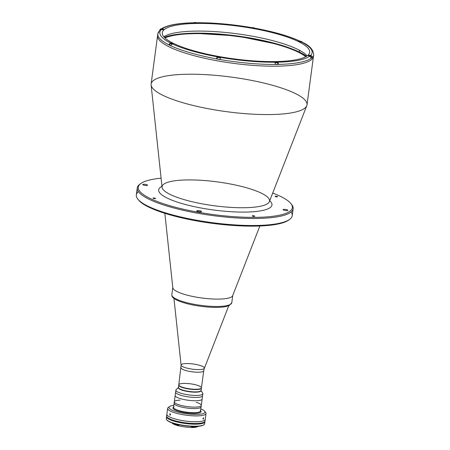 <?xml version="1.0" encoding="UTF-8"?>
<svg xmlns="http://www.w3.org/2000/svg" width="450" height="450" viewBox="0 0 450 450"><rect width="100%" height="100%" fill="white"/><g stroke="black" fill="none" stroke-linecap="round" stroke-linejoin="round"><path stroke-width="0.67" d="M160.453 29.447A1.665 0.371 -172.4 0 1 160.206 29.211A1.665 0.371 7.6 0 0 160.453 29.447A1.665 0.371 7.6 0 0 160.785 29.576A1.665 0.371 -172.4 0 1 160.453 29.447M160.571 29.329A1.541 0.343 -172.4 0 1 161.814 28.963A1.541 0.343 -172.4 0 1 163.221 29.644A1.541 0.343 -172.4 0 1 160.571 29.329A1.541 0.343 7.6 0 0 163.221 29.644A1.541 0.343 7.6 0 0 161.814 28.963A1.541 0.343 7.6 0 0 160.571 29.329M160.346 29.087A1.665 0.371 7.6 0 0 160.206 29.211L161.921 28.969L163.502 29.649A1.665 0.371 7.6 0 0 163.395 29.492M161.786 29.486L161.837 29.109L161.083 29.121L162.619 29.301L161.899 29.514L161.083 29.121M161.899 29.514L162.653 29.503M172.243 43.481L171.461 43.29L171.411 43.667L171.461 43.29L170.713 43.296L172.243 43.481M170.196 43.509A1.541 0.343 7.6 0 0 172.845 43.824A1.541 0.343 7.6 0 0 171.439 43.138A1.541 0.343 7.6 0 0 170.196 43.509M171.523 43.695L172.277 43.684L170.713 43.296M171.833 44.016A1.665 0.371 -172.4 0 1 170.078 43.627A1.665 0.371 -172.4 0 1 169.83 43.386L169.611 45.028A1.665 0.371 7.6 0 0 169.864 45.264A1.665 0.371 7.6 0 0 170.64 45.512M217.373 56.902A1.665 0.371 7.6 0 0 217.232 57.021A1.665 0.371 7.6 0 0 217.485 57.262A1.665 0.371 7.6 0 0 219.313 57.656A1.665 0.371 7.6 0 0 220.528 57.465A1.665 0.371 -172.4 0 1 219.313 57.656A1.665 0.371 -172.4 0 1 217.485 57.262A1.665 0.371 -172.4 0 1 217.232 57.021L217.013 58.657A1.665 0.371 7.6 0 0 217.266 58.899A1.665 0.371 7.6 0 0 220.033 59.259M217.597 57.144A1.541 0.343 -172.4 0 1 218.841 56.773A1.541 0.343 -172.4 0 1 220.247 57.459A1.541 0.343 -172.4 0 1 217.597 57.144A1.541 0.343 7.6 0 0 220.247 57.459A1.541 0.343 7.6 0 0 218.841 56.773A1.541 0.343 7.6 0 0 217.597 57.144M218.812 57.302L218.863 56.925L218.115 56.931L219.651 57.116L218.931 57.33L218.115 56.931M218.931 57.33L219.679 57.319M194.361 22.916A1.541 0.343 -172.4 0 1 195.604 22.545A1.541 0.343 -172.4 0 1 197.01 23.231A1.541 0.343 -172.4 0 1 194.361 22.916A1.541 0.343 7.6 0 0 197.01 23.231A1.541 0.343 7.6 0 0 195.604 22.545A1.541 0.343 7.6 0 0 194.361 22.916M194.873 22.703L196.408 22.883L194.906 22.905M196.38 23.091L195.626 22.691L195.576 23.074M251.769 28.018A1.541 0.343 -172.4 0 1 253.013 27.647A1.541 0.343 -172.4 0 1 254.419 28.333A1.541 0.343 -172.4 0 1 251.769 28.018A1.541 0.343 7.6 0 0 254.419 28.333A1.541 0.343 7.6 0 0 253.013 27.647A1.541 0.343 7.6 0 0 251.769 28.018M252.984 28.176L253.041 27.793L252.287 27.804L253.822 27.99L253.102 28.204L252.287 27.804M253.102 28.204L253.851 28.192M300.504 41.839L301.252 41.828L299.689 41.439L300.504 41.839M300.392 41.811L300.442 41.428L299.689 41.439L301.252 41.828M299.177 41.653A1.541 0.343 7.6 0 0 301.821 41.968A1.541 0.343 7.6 0 0 300.42 41.282A1.541 0.343 7.6 0 0 299.177 41.653M302.001 41.816A1.665 0.371 -172.4 0 1 302.108 41.974A1.665 0.371 -172.4 0 1 301.933 42.103M311.332 57.921A1.665 0.371 7.6 0 0 311.512 57.786L311.732 56.149A1.665 0.371 -172.4 0 1 310.956 56.357A1.665 0.371 -172.4 0 1 310.387 56.334A1.665 0.371 7.6 0 0 310.956 56.357A1.665 0.371 7.6 0 0 311.732 56.149A1.665 0.371 7.6 0 0 311.625 55.997M310.911 56.211A1.541 0.343 -172.4 0 1 308.571 55.631A1.541 0.343 -172.4 0 1 310.815 55.598A1.541 0.343 -172.4 0 1 310.911 56.211A1.541 0.343 7.6 0 0 310.815 55.598A1.541 0.343 7.6 0 0 308.571 55.631A1.541 0.343 7.6 0 0 310.911 56.211M310.567 56.042L309.212 55.71L310.511 55.688L310.984 55.918L309.684 55.935M275.58 64.277A1.665 0.371 7.6 0 0 277.723 64.204L277.942 62.567A1.665 0.371 -172.4 0 1 276.913 62.769A1.665 0.371 -172.4 0 1 275.141 62.466A1.665 0.371 7.6 0 0 276.913 62.769A1.665 0.371 7.6 0 0 277.942 62.567A1.665 0.371 7.6 0 0 277.836 62.409M275.012 62.246A1.541 0.343 -172.4 0 1 276.255 61.881A1.541 0.343 -172.4 0 1 277.661 62.561A1.541 0.343 -172.4 0 1 275.012 62.246A1.541 0.343 7.6 0 0 277.661 62.561A1.541 0.343 7.6 0 0 276.255 61.881A1.541 0.343 7.6 0 0 275.012 62.246M277.093 62.421L275.524 62.038L277.031 62.426M275.558 62.241L276.339 62.432M164.638 37.642L176.068 34.566L193.05 33.199L236.869 35.91L279.866 44.781L295.897 50.557L306.124 56.52A75.549 16.768 7.6 0 0 236.869 35.91A75.549 16.768 7.6 0 0 164.638 37.642M170.528 43.099L168.705 44.747A78.638 17.454 -172.4 0 1 157.815 33.857L151.121 83.992A78.638 17.454 7.6 0 0 162.951 95.349A78.638 17.454 7.6 0 0 249.463 113.968A78.638 17.454 7.6 0 0 307.012 104.794L313.464 56.413A78.638 17.454 -172.4 0 1 255.915 65.587A78.638 17.454 -172.4 0 1 169.408 46.963A78.638 17.454 -172.4 0 1 157.579 35.612A78.638 17.454 7.6 0 0 169.408 46.963A78.638 17.454 7.6 0 0 255.915 65.587A78.638 17.454 7.6 0 0 313.464 56.413L313.701 54.658A78.638 17.454 -172.4 0 1 312.126 57.493A78.638 17.454 7.6 0 0 313.701 54.658C313.256 49.5 309.386 45.337 302.096 42.171L301.517 42.041L302.108 41.974M162.951 95.349A78.638 17.454 -172.4 0 1 151.11 84.943A78.638 17.454 -172.4 0 1 231.373 77.096A78.638 17.454 -172.4 0 1 306.771 105.716A78.638 17.454 -172.4 0 1 270.411 114.559A78.638 17.454 -172.4 0 1 162.951 95.349M244.299 207.726A54.203 12.032 7.6 0 0 269.364 201.634A54.203 12.032 -172.4 0 1 244.299 207.726A54.203 12.032 -172.4 0 1 190.328 201.285A54.203 12.032 -172.4 0 1 162.062 187.318A54.203 12.032 7.6 0 0 190.328 201.285A54.203 12.032 7.6 0 0 244.299 207.726M245.362 212.079A57.144 12.684 7.6 0 0 269.713 200.734A57.144 12.684 -172.4 0 1 245.362 212.079A57.144 12.684 -172.4 0 1 179.786 202.888A57.144 12.684 -172.4 0 1 161.961 186.356A57.144 12.684 7.6 0 0 179.786 202.888A57.144 12.684 7.6 0 0 245.362 212.079M151.11 84.943L162.062 187.318A54.203 12.032 -172.4 0 1 217.389 181.901A54.203 12.032 -172.4 0 1 269.364 201.634L306.771 105.716M164.846 213.322L172.806 287.713A30.246 6.711 7.6 0 0 177.356 291.713A30.246 6.711 7.6 0 0 218.689 299.104A30.246 6.711 7.6 0 0 232.672 295.701L259.858 226.001M140.816 183.527L139.832 184.241A78.638 17.454 7.6 0 0 168.907 206.601A78.638 17.454 7.6 0 0 256.545 218.469A78.638 17.454 7.6 0 0 291.628 204.491L290.863 203.546A77.726 17.252 -172.4 0 1 256.185 217.361A77.726 17.252 -172.4 0 1 169.56 205.627A77.726 17.252 -172.4 0 1 140.816 183.527A77.726 17.252 -172.4 0 1 161.089 178.189A77.726 17.252 7.6 0 0 154.884 200.565A77.726 17.252 7.6 0 0 256.185 217.361A77.726 17.252 7.6 0 0 272.7 193.084A77.726 17.252 -172.4 0 1 290.863 203.546M137.256 187.903L136.322 194.917A78.638 17.454 7.6 0 0 175.466 215.668A78.638 17.454 7.6 0 0 255.611 225.484A78.638 17.454 7.6 0 0 292.213 215.719L293.147 208.704A78.638 17.454 -172.4 0 1 256.545 218.469A78.638 17.454 -172.4 0 1 176.406 208.654A78.638 17.454 -172.4 0 1 137.256 187.903A78.638 17.454 -172.4 0 1 140.349 183.887M291.218 204.013A78.638 17.454 -172.4 0 1 293.147 208.704M291.06 211.995A78.638 17.454 -172.4 0 1 289.637 219.386A78.638 17.454 -172.4 0 1 255.611 225.484A78.638 17.454 -172.4 0 1 137.841 199.131A78.638 17.454 -172.4 0 1 138.409 191.627M137.841 199.131L138.606 200.081A77.726 17.252 7.6 0 0 255.015 226.125A77.726 17.252 7.6 0 0 288.652 220.101L289.637 219.386M275.681 196.222A1.271 0.281 7.6 0 0 275.091 196.38A1.271 0.281 7.6 0 0 275.721 196.718A1.271 0.281 7.6 0 0 277.02 196.875A1.271 0.281 7.6 0 0 277.611 196.718A1.271 0.281 7.6 0 0 276.975 196.38A1.271 0.281 7.6 0 0 275.681 196.222A1.271 0.281 -172.4 0 1 277.611 196.701A1.271 0.281 -172.4 0 1 275.76 196.723A1.271 0.281 -172.4 0 1 275.681 196.222M252.816 215.713A1.271 0.281 7.6 0 0 252.225 215.871A1.271 0.281 7.6 0 0 252.855 216.208A1.271 0.281 7.6 0 0 254.149 216.366A1.271 0.281 7.6 0 0 254.739 216.208A1.271 0.281 7.6 0 0 254.109 215.871A1.271 0.281 7.6 0 0 252.816 215.713A1.271 0.281 -172.4 0 1 254.739 216.191A1.271 0.281 -172.4 0 1 252.889 216.214A1.271 0.281 -172.4 0 1 252.816 215.713M153.619 197.983A1.271 0.281 7.6 0 0 153.028 198.141A1.271 0.281 7.6 0 0 153.664 198.472A1.271 0.281 7.6 0 0 154.958 198.63A1.271 0.281 7.6 0 0 155.548 198.472A1.271 0.281 7.6 0 0 154.918 198.141A1.271 0.281 7.6 0 0 153.619 197.983A1.271 0.281 -172.4 0 1 155.548 198.456A1.271 0.281 -172.4 0 1 153.697 198.484A1.271 0.281 -172.4 0 1 153.619 197.983M200.424 211.832A2.419 0.534 7.6 0 0 201.549 211.528A2.419 0.534 7.6 0 0 200.346 210.893A2.419 0.534 7.6 0 0 197.876 210.589A2.419 0.534 7.6 0 0 196.751 210.893A2.419 0.534 7.6 0 0 197.955 211.528A2.419 0.534 7.6 0 0 200.424 211.832M146.453 185.507A2.419 0.534 7.6 0 0 147.578 185.209A2.419 0.534 7.6 0 0 146.374 184.567A2.419 0.534 7.6 0 0 143.904 184.269A2.419 0.534 7.6 0 0 142.779 184.567A2.419 0.534 7.6 0 0 143.983 185.209A2.419 0.534 7.6 0 0 146.453 185.507M289.119 219.741A77.726 17.252 -172.4 0 1 255.015 226.125A77.726 17.252 -172.4 0 1 138.251 199.609M284.186 209.346A2.419 0.534 -172.4 0 1 287.859 210.251A2.419 0.534 -172.4 0 1 284.332 210.302A2.419 0.534 -172.4 0 1 284.186 209.346A2.419 0.534 7.6 0 0 283.061 209.649A2.419 0.534 7.6 0 0 284.265 210.285A2.419 0.534 7.6 0 0 286.734 210.589A2.419 0.534 7.6 0 0 287.859 210.285A2.419 0.534 7.6 0 0 286.656 209.649A2.419 0.534 7.6 0 0 284.186 209.346M143.904 184.269A2.419 0.534 -172.4 0 1 147.578 185.175A2.419 0.534 -172.4 0 1 144.051 185.226A2.419 0.534 -172.4 0 1 143.904 184.269M197.876 210.589A2.419 0.534 -172.4 0 1 201.549 211.494A2.419 0.534 -172.4 0 1 198.023 211.545A2.419 0.534 -172.4 0 1 197.876 210.589M164.312 37.311A77.124 17.117 -172.4 0 1 236.852 36.062A77.124 17.117 -172.4 0 1 306.523 56.284A77.124 17.117 7.6 0 0 236.852 36.062A77.124 17.117 7.6 0 0 164.312 37.311M299.987 50.557L299.537 51.418L299.329 50.203M164.936 37.935A75.611 16.785 -172.4 0 1 236.807 36.394A75.611 16.785 -172.4 0 1 305.758 56.723M173.486 43.402A74.34 16.504 7.6 0 0 255.268 61.009A74.34 16.504 7.6 0 0 309.679 52.335A74.34 16.504 7.6 0 0 238.174 26.151A74.34 16.504 7.6 0 0 162.304 32.67A74.34 16.504 7.6 0 0 173.486 43.402A74.34 16.504 -172.4 0 1 233.393 25.543A74.34 16.504 -172.4 0 1 301.095 58.562A74.34 16.504 -172.4 0 1 173.486 43.402M163.839 36.776A74.34 16.504 -172.4 0 1 237.15 33.806A74.34 16.504 -172.4 0 1 307.119 55.89M220.657 57.381A1.817 0.405 7.6 0 0 220.703 57.307A1.817 0.405 7.6 0 0 219.133 56.694A1.817 0.405 7.6 0 0 217.153 56.756L217.153 56.756A1.817 0.405 -172.4 0 1 219.308 56.723A1.817 0.405 -172.4 0 1 220.657 57.381L220.635 57.403A76.821 17.049 7.6 0 0 274.843 62.218L275.563 64.44L274.843 62.218A76.821 17.049 -172.4 0 1 220.635 57.403L219.988 59.557A78.638 17.454 -172.4 0 1 216.484 58.933L216.489 58.871A78.638 17.454 -172.4 0 1 170.612 45.675L172.373 43.898A76.821 17.049 7.6 0 0 217.131 56.773L216.489 58.871L217.131 56.773A76.821 17.049 -172.4 0 1 172.373 43.898L170.612 45.675A78.638 17.454 7.6 0 0 216.489 58.871L216.911 58.568A1.817 0.405 -172.4 0 1 217.035 58.5M170.606 45.731A78.638 17.454 -172.4 0 1 169.633 45.27A78.638 17.454 -172.4 0 1 168.694 44.803L170.466 42.969A76.821 17.049 -172.4 0 1 161.376 29.582L159.885 30.026L157.815 33.857A78.638 17.454 7.6 0 0 168.705 44.747L169.644 44.792M161.432 28.924L162.281 28.907A1.817 0.405 -172.4 0 1 163.631 29.565A1.817 0.405 -172.4 0 1 161.471 29.599A1.817 0.405 7.6 0 0 163.676 29.492A1.817 0.405 7.6 0 0 162.281 28.907L162.264 29.025M194.085 22.832L194.085 22.832A76.821 17.049 7.6 0 0 162.186 28.89A76.821 17.049 -172.4 0 1 194.085 22.832L193.821 22.776C177.514 23.113 166.523 25.256 160.847 29.205M197.167 22.989L196.689 22.764L197.139 22.787A76.821 17.049 -172.4 0 1 251.347 27.607L251.533 27.726M251.303 27.782L251.325 27.624A1.817 0.405 7.6 0 0 251.28 27.703A1.817 0.405 7.6 0 0 252.849 28.316A1.817 0.405 7.6 0 0 254.829 28.254L254.852 28.238A76.821 17.049 -172.4 0 1 299.61 41.108L300.223 41.259L299.509 41.242M255.004 28.266L254.829 28.254A1.817 0.405 -172.4 0 1 252.675 28.282A1.817 0.405 -172.4 0 1 251.325 27.624L251.347 27.607A76.821 17.049 7.6 0 0 197.139 22.787L197.19 22.815A1.817 0.405 -172.4 0 1 196.622 23.304A1.817 0.405 -172.4 0 1 194.141 22.86M301.433 42.041L301.517 42.041A76.821 17.049 -172.4 0 1 310.607 55.429L310.511 55.412A1.817 0.405 7.6 0 0 308.306 55.513A1.817 0.405 7.6 0 0 309.701 56.098A1.817 0.405 -172.4 0 1 308.351 55.44A1.817 0.405 -172.4 0 1 310.511 55.412L310.607 55.429A76.821 17.049 7.6 0 0 301.517 42.041L301.433 42.041A1.817 0.405 -172.4 0 1 298.952 41.597A1.817 0.405 -172.4 0 1 299.526 41.113L299.61 41.108A76.821 17.049 7.6 0 0 254.852 28.238M311.732 56.104L312.126 57.493L311.732 56.104M311.558 57.454L312.12 57.555A78.638 17.454 -172.4 0 1 311.31 58.241L309.797 56.115A76.821 17.049 -172.4 0 1 277.892 62.173L278.612 64.395A78.638 17.454 7.6 0 0 311.316 58.185A78.638 17.454 -172.4 0 1 278.612 64.395L277.819 62.325M277.746 64.035L278.606 64.451A78.638 17.454 -172.4 0 1 275.558 64.496L275.558 64.496M219.999 59.501A78.638 17.454 7.6 0 0 275.563 64.44A78.638 17.454 -172.4 0 1 219.999 59.501M274.793 62.196A1.817 0.405 -172.4 0 1 275.361 61.706A1.817 0.405 -172.4 0 1 277.841 62.151L277.892 62.173A76.821 17.049 7.6 0 0 309.797 56.115L309.701 56.098M157.815 33.857A78.638 17.454 -172.4 0 1 159.384 31.022C159.632 29.976 160.296 29.497 161.376 29.582L161.376 29.582A76.821 17.049 7.6 0 0 170.466 42.969L170.55 42.969A1.817 0.405 -172.4 0 1 173.025 43.414A1.817 0.405 -172.4 0 1 172.457 43.898M217.153 56.756L216.911 58.568L217.153 56.756M178.785 384.812A11.43 2.537 7.6 0 0 189.782 388.839A11.43 2.537 7.6 0 0 201.448 387.838A11.43 2.537 -172.4 0 1 189.782 388.839A11.43 2.537 -172.4 0 1 178.785 384.812A11.43 2.537 -172.4 0 1 195.435 384.739A11.43 2.537 7.6 0 0 178.785 384.981A11.43 2.537 7.6 0 0 196.127 389.256A11.43 2.537 7.6 0 0 195.435 384.739A11.43 2.537 -172.4 0 1 201.448 387.838L203.721 370.789A11.43 2.537 -172.4 0 1 192.054 371.796A11.43 2.537 -172.4 0 1 181.058 367.768A11.43 2.537 7.6 0 0 192.054 371.796A11.43 2.537 7.6 0 0 203.721 370.789L204.373 368.269A11.762 2.61 -172.4 0 1 192.403 369.163A11.762 2.61 -172.4 0 1 181.091 365.164A11.762 2.61 -172.4 0 1 186.57 363.561A11.762 2.61 -172.4 0 1 198.821 365.102A11.762 2.61 -172.4 0 1 204.373 368.269A11.762 2.61 7.6 0 1 192.403 369.163A11.762 2.61 7.6 0 1 181.091 365.164L178.746 385.104A11.43 2.537 7.6 0 0 189.743 389.132A11.43 2.537 7.6 0 0 201.409 388.131A11.43 2.537 -172.4 0 1 189.743 389.132A11.43 2.537 -172.4 0 1 178.746 385.104L178.431 387.444A11.43 2.537 7.6 0 0 189.428 391.472A11.43 2.537 7.6 0 0 201.094 390.471A11.43 2.537 -172.4 0 1 189.428 391.472A11.43 2.537 -172.4 0 1 178.431 387.444L178.391 387.737A11.43 2.537 7.6 0 0 189.388 391.764A11.43 2.537 7.6 0 0 201.054 390.763A11.43 2.537 7.6 0 0 201.06 390.611A11.43 2.537 -172.4 0 1 189.388 391.764A11.43 2.537 -172.4 0 1 178.431 387.596M171.827 294.722A30.246 6.711 7.6 0 0 200.914 305.376A30.246 6.711 7.6 0 0 231.784 302.726A30.246 6.711 -172.4 0 1 200.914 305.376A30.246 6.711 -172.4 0 1 171.827 294.722L172.811 287.347A30.246 6.711 -172.4 0 0 201.898 298.001A30.246 6.711 -172.4 0 0 232.768 295.346L231.784 302.726L229.281 305.516L225.934 306.562C221.698 307.406 216.084 307.603 209.076 307.147C195.39 306.051 184.551 303.671 176.558 300.009C171.203 296.871 172.344 296.814 171.827 294.722M201.296 405.433L200.554 410.985A13.612 3.021 7.6 0 1 194.22 412.673A13.612 3.021 -172.4 0 1 179.055 410.619A13.612 3.021 -172.4 0 1 174.021 406.749L173.362 407.228A14.214 3.156 7.6 0 0 178.616 411.272A14.214 3.156 7.6 0 0 194.462 413.415A14.214 3.156 7.6 0 0 200.801 410.889L200.289 410.254A13.612 3.021 -172.4 0 1 194.22 412.673A13.612 3.021 7.6 0 1 180.349 410.979A13.612 3.021 7.6 0 1 173.576 407.385L174.122 403.296A13.612 3.021 7.6 0 0 187.211 408.088A13.612 3.021 7.6 0 0 201.099 406.896A13.612 3.021 -172.4 0 1 187.211 408.088A13.612 3.021 -172.4 0 1 174.122 403.296L175.612 392.13A13.612 3.021 7.6 0 0 188.702 396.923A13.612 3.021 7.6 0 0 202.59 395.724L202.59 395.73A13.612 3.021 -172.4 0 1 188.702 396.923A13.612 3.021 -172.4 0 1 175.612 392.13L175.877 390.144A13.612 3.021 -172.4 0 0 188.966 394.937A13.612 3.021 -172.4 0 0 202.854 393.744L202.146 399.066A13.612 3.021 -172.4 0 1 188.257 400.258A13.612 3.021 -172.4 0 1 175.168 395.466A13.612 3.021 7.6 0 0 188.257 400.258A13.612 3.021 7.6 0 0 202.146 399.066L201.296 405.433A13.612 3.021 -172.4 0 1 187.408 406.626A13.612 3.021 -172.4 0 1 174.313 401.833A13.612 3.021 7.6 0 0 187.408 406.626A13.612 3.021 7.6 0 0 201.296 405.433A13.612 3.021 -172.4 0 0 196.189 402.306M178.633 387.315L176.164 389.638A13.612 3.021 7.6 0 0 188.966 394.937A13.612 3.021 7.6 0 0 202.714 393.182L200.936 390.291M170.016 415.187L169.734 414.264L170.016 415.187L170.533 414.574L170.128 413.702L169.734 414.264L169.993 413.736M196.526 414.422A18.146 4.027 7.6 0 0 200.829 408.932A18.146 4.027 -172.4 0 1 204.621 411.199A18.146 4.027 -172.4 0 1 196.526 414.422A18.146 4.027 -172.4 0 1 176.304 411.683A18.146 4.027 -172.4 0 1 169.594 406.524A18.146 4.027 -172.4 0 1 173.846 405.332A18.146 4.027 7.6 0 0 173.093 410.591A18.146 4.027 7.6 0 0 196.526 414.422M200.599 410.67A14.214 3.156 -172.4 0 1 194.462 413.415A14.214 3.156 -172.4 0 1 178.262 411.165A14.214 3.156 -172.4 0 1 173.616 407.07M169.594 406.524L168.278 407.475A19.356 4.297 7.6 0 0 175.438 412.982A19.356 4.297 7.6 0 0 197.01 415.901A19.356 4.297 7.6 0 0 205.644 412.464L204.621 411.199M204.705 420.176A19.356 4.297 -172.4 0 1 195.992 423.512A19.356 4.297 7.6 0 1 176.265 421.099A19.356 4.297 7.6 0 1 166.629 415.991L166.866 414.236A19.356 4.297 7.6 0 0 185.479 421.054A19.356 4.297 7.6 0 0 205.234 419.355A19.356 4.297 -172.4 0 1 196.228 421.762A19.356 4.297 -172.4 0 1 176.501 419.344A19.356 4.297 -172.4 0 1 166.866 414.236L167.642 408.381A19.356 4.297 -172.4 0 1 169.116 407.025M204.953 411.806A19.356 4.297 -172.4 0 1 206.016 413.499A19.356 4.297 -172.4 0 1 197.01 415.901A19.356 4.297 -172.4 0 1 177.278 413.488A19.356 4.297 -172.4 0 1 167.642 408.381M202.978 418.506L203.58 417.701L203.479 418.916L203.13 419.13L202.978 418.506M170.128 413.702L170.533 414.574L170.156 415.215M206.016 413.499L205.003 421.11A19.356 4.297 7.6 0 1 195.992 423.512A19.356 4.297 -172.4 0 1 174.594 420.643A19.356 4.297 -172.4 0 1 167.158 415.17M202.972 418.781A19.356 4.297 -172.4 0 1 203.389 419.034A19.356 4.297 7.6 0 0 202.972 418.781M171.804 422.691L172.058 423.006A13.399 2.976 7.6 0 0 178.239 425.767L178.127 425.509A13.703 3.043 -172.4 0 1 171.917 422.82A13.399 2.976 7.6 0 0 171.945 422.848M173.424 423.321A13.129 2.914 7.6 0 0 178.701 425.272L178.633 425.796L178.228 425.745A13.399 2.976 -172.4 0 1 171.934 422.826M197.567 426.353A13.703 3.043 -172.4 0 1 191.947 427.05L191.914 427.286A13.703 3.043 7.6 0 0 198.107 426.313A13.703 3.043 -172.4 0 1 191.914 427.286L191.728 427.5A13.399 2.976 7.6 0 0 197.921 426.459L198.253 426.218M195.902 424.17A19.356 4.297 7.6 0 0 204.902 421.431A19.356 4.297 -172.4 0 1 204.913 421.768A19.356 4.297 -172.4 0 1 195.902 424.17A19.356 4.297 -172.4 0 1 176.175 421.757A19.356 4.297 -172.4 0 1 166.539 416.649A19.356 4.297 -172.4 0 1 166.641 416.329A19.356 4.297 7.6 0 0 175.539 421.588A19.356 4.297 7.6 0 0 195.902 424.17M166.539 416.649L166.269 418.697A19.356 4.297 7.6 0 0 175.905 423.804A19.356 4.297 7.6 0 0 195.632 426.218A19.356 4.297 7.6 0 0 204.643 423.816L204.913 421.768M204.007 424.716A19.356 4.297 -172.4 0 1 184.888 425.514A19.356 4.297 -172.4 0 1 166.641 419.732L166.899 420.047A19.052 4.23 7.6 0 0 184.854 425.739A19.052 4.23 7.6 0 0 203.681 424.957L204.007 424.716M203.833 424.834A19.052 4.23 -172.4 0 1 184.854 425.739A19.052 4.23 -172.4 0 1 166.781 419.889M198.073 426.336A13.399 2.976 -172.4 0 1 191.728 427.5L191.334 427.433A13.129 2.914 -172.4 0 1 178.633 425.796A13.129 2.914 7.6 0 0 191.334 427.433L191.407 426.904A13.129 2.914 7.6 0 0 192.049 426.898A13.129 2.914 7.6 0 0 196.526 426.403M191.756 427.32A12.701 2.818 -172.4 0 1 191.351 427.32A12.701 2.818 7.6 0 0 191.756 427.32A12.701 2.818 7.6 0 0 191.891 427.314A12.701 2.818 -172.4 0 1 191.756 427.32M178.644 425.689A12.701 2.818 -172.4 0 1 178.144 425.554A12.701 2.818 7.6 0 0 178.644 425.689M176.181 424.946A12.701 2.818 -172.4 0 1 172.783 423.118A12.701 2.818 7.6 0 0 176.181 424.946M197.196 426.375A12.701 2.818 -172.4 0 1 196.796 426.589A12.701 2.818 7.6 0 0 197.196 426.375M174.313 401.833A13.612 3.021 -172.4 0 1 180.062 400.157M204.756 421.656A19.204 4.264 -172.4 0 1 195.862 423.838A19.204 4.264 -172.4 0 1 176.692 421.543A19.204 4.264 -172.4 0 1 166.725 416.582A19.204 4.264 7.6 0 0 176.737 421.543A19.204 4.264 7.6 0 0 195.868 423.827A19.204 4.264 7.6 0 0 204.75 421.667M166.731 416.374L166.691 416.666A19.204 4.264 7.6 0 0 176.254 421.734A19.204 4.264 7.6 0 0 195.823 424.131A19.204 4.264 7.6 0 0 204.761 421.751L204.801 421.459M203.968 422.263A19.204 4.264 -172.4 0 1 195.896 423.591A19.204 4.264 -172.4 0 1 167.327 417.369M195.879 423.709A19.204 4.264 7.6 0 0 204.626 421.796A19.204 4.264 -172.4 0 1 195.879 423.709A19.204 4.264 -172.4 0 1 166.809 416.751A19.204 4.264 7.6 0 0 195.879 423.709M160.121 29.835L160.206 29.211M220.528 57.465L218.953 56.784L217.232 57.021M197.291 23.231L195.711 22.556L193.995 22.793M254.7 28.339L253.125 27.658L251.404 27.894M311.732 56.149L310.151 55.474L308.436 55.71M277.942 62.567L276.362 61.886L274.646 62.128M251.432 27.574C232.127 24.289 213.947 22.669 196.881 22.731M300.156 41.226C289.007 36.096 273.938 31.753 254.936 28.204M228.757 305.747L204.373 368.269M173.953 298.434L181.091 365.164M201.054 390.763L201.448 387.838"/></g></svg>
